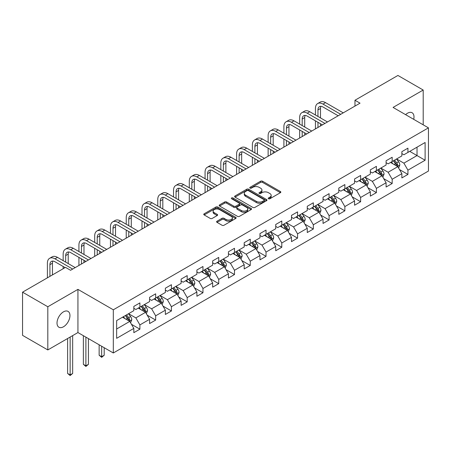 <?xml version="1.0" encoding="UTF-8"?>
<svg xmlns="http://www.w3.org/2000/svg" width="451" height="451" viewBox="0 0 451 451"><rect width="100%" height="100%" fill="white"/><g stroke="black" fill="none" stroke-linecap="round" stroke-linejoin="round"><path stroke-width="0.68" d="M268.486 198.767A0.981 0.569 0 0 0 269.873 198.767L280.415 192.684A1.404 0.812 0 0 0 280.826 192.109A1.404 0.812 0 0 0 280.415 191.534L262.555 181.229A1.404 0.812 0 0 0 260.571 181.229L250.029 187.312A0.981 0.569 0 0 0 249.741 187.712A0.981 0.569 0 0 0 250.029 188.112A0.981 0.569 0 0 0 251.421 188.112L252.785 187.328A4.487 2.593 0 0 1 259.133 187.328L260.622 188.185A4.487 2.593 0 0 1 261.935 190.018A4.487 2.593 0 0 1 260.622 191.85L259.257 192.639A0.981 0.569 0 0 0 258.97 193.039A0.981 0.569 0 0 0 259.257 193.44A0.981 0.569 0 0 0 260.644 193.44L262.008 192.65A4.487 2.593 0 0 1 268.362 192.65L269.85 193.513A4.487 2.593 0 0 1 271.164 195.345A4.487 2.593 0 0 1 269.85 197.177L268.486 197.966A0.981 0.569 0 0 0 268.198 198.367A0.981 0.569 0 0 0 268.486 198.767L268.486 197.966M63.484 326.778A9.15 5.282 120 0 0 69.46 318.716A9.15 5.282 120 0 0 68.056 311.387A9.15 5.282 120 0 0 63.484 311.838A9.15 5.282 120 0 0 57.508 319.9A9.15 5.282 120 0 0 58.912 327.229A9.15 5.282 120 0 0 63.484 326.778M413.702 119.34A9.15 5.282 120 0 0 412.101 112.75A9.15 5.282 120 0 0 407.529 113.207A9.15 5.282 120 0 0 405.601 114.661M217.021 221.204A1.404 0.812 0 0 0 216.61 221.779A1.404 0.812 0 0 0 217.021 222.349L222.027 225.246A1.404 0.812 0 0 0 224.012 225.246L235.721 218.487A1.404 0.812 0 0 0 236.132 217.912A1.404 0.812 0 0 0 235.721 217.337L217.861 207.032A1.404 0.812 0 0 0 215.877 207.032L204.173 213.791A1.404 0.812 0 0 0 203.762 214.36A1.404 0.812 0 0 0 204.173 214.935L210.222 218.425A1.404 0.812 0 0 0 212.207 218.425L217.219 215.533A1.404 0.812 0 0 0 217.63 214.964A1.404 0.812 0 0 0 217.219 214.388L214.219 212.658A3.755 2.165 0 0 1 213.12 211.124A3.755 2.165 0 0 1 215.437 209.123A3.755 2.165 0 0 1 219.524 209.591L231.278 216.379A3.755 2.165 0 0 1 232.378 217.912A3.755 2.165 0 0 1 230.061 219.913A3.755 2.165 0 0 1 225.974 219.445L224.012 218.312A1.404 0.812 0 0 0 222.027 218.312L217.021 221.204L217.021 222.349M77.938 289.373L47.817 306.759L22.55 292.175L22.55 335.352L47.817 349.942L77.938 332.556L113.314 352.975L113.314 309.798L77.938 289.373L77.938 332.556M423.196 124.82L423.196 90.037L393.075 107.428L428.45 127.853L113.314 309.798M423.196 90.037L397.929 75.452L354.971 100.252L354.971 106.086M22.55 292.175L65.508 267.375L70.559 270.29L360.028 103.166L354.971 100.252M252.881 207.432A1.404 0.812 0 0 0 254.866 207.432L266.575 200.672A1.404 0.812 0 0 0 266.986 200.097A1.404 0.812 0 0 0 266.575 199.528L248.715 189.217A1.404 0.812 0 0 0 246.731 189.217L235.027 195.976A1.404 0.812 0 0 0 234.616 196.546A1.404 0.812 0 0 0 235.027 197.121L252.881 207.432M231.994 198.981A0.981 0.569 0 0 1 232.992 199.116L232.992 197.95L251.145 208.435A1.404 0.812 0 0 1 251.557 209.005A1.404 0.812 0 0 1 251.145 209.58L239.442 216.339A1.404 0.812 0 0 1 237.457 216.339L219.598 206.028L219.598 204.884A1.404 0.812 0 0 0 219.186 205.453A1.404 0.812 0 0 0 219.598 206.028M219.598 204.884L224.609 201.992A1.404 0.812 0 0 1 226.594 201.992L233.838 206.169A1.404 0.812 0 0 0 235.817 206.169L239.143 204.252A1.404 0.812 0 0 0 239.554 203.677A1.404 0.812 0 0 0 239.143 203.108L231.605 198.756A0.981 0.569 0 0 1 231.318 198.35A0.981 0.569 0 0 1 231.921 197.826A0.981 0.569 0 0 1 232.992 197.95M113.314 352.975L428.45 171.036L428.45 127.853M131.455 324.297L139.895 329.168L139.895 324.912L149.597 319.308L149.597 323.564L155.663 320.063L155.663 315.807L165.365 310.203L165.365 314.465L171.425 310.964L171.425 306.703L181.127 301.099L181.127 305.361L187.193 301.86L187.193 297.598L196.895 292L196.895 296.256L202.961 292.755L202.961 288.499L212.663 282.895L212.663 287.157L218.729 283.656L218.729 279.394L228.431 273.791L228.431 278.053L234.497 274.552L234.497 270.29L244.2 264.692L244.2 268.948L250.26 265.447L250.26 261.185L259.968 255.587L259.968 259.844L266.028 256.343L266.028 252.086L275.73 246.483L275.73 250.745L281.796 247.244L281.796 242.982L291.498 237.378L291.498 241.64L297.564 238.139L297.564 233.877L307.266 228.279L307.266 232.536L313.332 229.035L313.332 224.778L323.034 219.175L323.034 223.437L329.095 219.93L329.095 215.674L338.802 210.07L338.802 214.332L344.863 210.831L344.863 206.569L354.565 200.966L354.565 205.228L360.631 201.727L360.631 197.465L370.333 191.867L370.333 196.123L376.399 192.622L376.399 188.366L386.101 182.762L386.101 187.024L392.167 183.523L392.167 179.261L401.869 173.658L401.869 177.919L407.935 174.419L407.935 170.157L425.113 160.24L425.113 142.499L417.028 147.167L417.028 155.572L425.113 160.24M139.895 329.168L133.829 332.669L133.829 328.413L116.646 338.329L116.646 320.593L133.829 310.671L133.829 306.409L139.895 302.909L139.895 307.17L149.597 301.567L149.597 297.31L155.663 293.81L155.663 298.066L165.365 292.462L165.365 288.206L171.425 284.705L171.425 288.961L181.127 283.363L181.127 279.101L187.193 275.6L187.193 279.862L196.895 274.259L196.895 269.997L202.961 266.496L202.961 270.758L212.663 265.154L212.663 260.898L218.729 257.397L218.729 261.653L228.431 256.055L228.431 251.793L234.497 248.292L234.497 252.554L244.2 246.951L244.2 242.689L250.26 239.188L250.26 243.45L259.968 237.846L259.968 233.584L266.028 230.083L266.028 234.345L275.73 228.742L275.73 224.485L281.796 220.984L281.796 225.241L291.498 219.643L291.498 215.381L297.564 211.88L297.564 216.142L307.266 210.538L307.266 206.276L313.332 202.775L313.332 207.037L323.034 201.434L323.034 197.177L329.095 193.676L329.095 197.933L338.802 192.329L338.802 188.073L344.863 184.572L344.863 188.828L354.565 183.23L354.565 178.968L360.631 175.467L360.631 179.729L370.333 174.125L370.333 169.864L376.399 166.363L376.399 170.625L386.101 165.021L386.101 160.765L392.167 157.264L392.167 161.52L401.869 155.922L401.869 151.66L407.935 148.159L407.935 152.421L425.113 142.499M138.277 308.101L145.555 312.306L135.852 317.904L128.574 313.704M133.829 308.337L135.852 309.504L139.895 307.17M135.852 317.904L139.895 324.912M145.555 312.306L149.597 319.308M154.045 299.002L161.323 303.202L151.615 308.805L144.343 304.6M149.597 299.233L151.615 300.4L155.663 298.066M151.615 308.805L155.663 315.807M161.323 303.202L165.365 310.203M169.807 289.897L177.085 294.097L167.383 299.701L160.105 295.501M165.365 290.128L167.383 291.295L171.425 288.961M167.383 299.701L171.425 306.703M177.085 294.097L181.127 301.099M185.575 280.793L192.853 284.998L183.151 290.596L175.873 286.396M181.127 281.029L183.151 282.196L187.193 279.862M183.151 290.596L187.193 297.598M192.853 284.998L196.895 292M201.343 271.694L208.621 275.894L198.919 281.497L191.641 277.292M196.895 271.925L198.919 273.092L202.961 270.758M198.919 281.497L202.961 288.499M208.621 275.894L212.663 282.895M217.111 262.589L224.389 266.789L214.687 272.393L207.409 268.193M212.663 262.82L214.687 263.987L218.729 261.653M214.687 272.393L218.729 279.394M224.389 266.789L228.431 273.791M232.879 253.485L240.157 257.684L230.45 263.288L223.177 259.088M228.431 253.721L230.45 254.888L234.497 252.554M230.45 263.288L234.497 270.29M240.157 257.684L244.2 264.692M248.648 244.38L255.92 248.586L246.218 254.184L238.94 249.984M244.2 244.617L246.218 245.784L250.26 243.45M246.218 254.184L250.26 261.185M255.92 248.586L259.968 255.587M264.41 235.281L271.688 239.481L261.986 245.085L254.708 240.879M259.968 235.512L261.986 236.679L266.028 234.345M261.986 245.085L266.028 252.086M271.688 239.481L275.73 246.483M280.178 226.176L287.456 230.376L277.754 235.98L270.476 231.78M275.73 226.408L277.754 227.575L281.796 225.241M277.754 235.98L281.796 242.982M287.456 230.376L291.498 237.378M295.946 217.072L303.224 221.278L293.522 226.876L286.244 222.676M291.498 217.309L293.522 218.476L297.564 216.142M293.522 226.876L297.564 233.877M303.224 221.278L307.266 228.279M311.714 207.973L318.992 212.173L309.29 217.771L302.012 213.571M307.266 208.204L309.29 209.371L313.332 207.037M309.29 217.771L313.332 224.778M318.992 212.173L323.034 219.175M327.482 198.868L334.755 203.068L325.053 208.672L317.775 204.466M323.034 199.1L325.053 200.267L329.095 197.933M325.053 208.672L329.095 215.674M334.755 203.068L338.802 210.07M343.245 189.764L350.523 193.964L340.821 199.567L333.543 195.368M338.802 189.995L340.821 191.162L344.863 188.828M340.821 199.567L344.863 206.569M350.523 193.964L354.565 200.966M359.013 180.659L366.291 184.865L356.589 190.463L349.311 186.263M354.565 180.896L356.589 182.063L360.631 179.729M356.589 190.463L360.631 197.465M366.291 184.865L370.333 191.867M374.781 171.56L382.059 175.76L372.357 181.364L365.079 177.158M370.333 171.792L372.357 172.958L376.399 170.625M372.357 181.364L376.399 188.366M382.059 175.76L386.101 182.762M390.549 162.456L397.827 166.656L388.125 172.259L380.847 168.06M386.101 162.687L388.125 163.854L392.167 161.52M388.125 172.259L392.167 179.261M397.827 166.656L401.869 173.658M409.75 151.367L417.028 155.572L403.887 163.155L396.615 158.955M401.869 153.588L403.887 154.755L407.935 152.421M403.887 163.155L407.935 170.157M47.817 306.759L47.817 349.942M116.646 328.993L129.787 321.405L122.509 317.205M129.787 321.405L133.829 328.413M399.496 169.548L407.935 174.419M383.728 178.647L392.167 183.523M367.96 187.751L376.399 192.622M352.192 196.856L360.631 201.727M336.423 205.955L344.863 210.831M320.655 215.059L329.095 219.93M304.893 224.164L313.332 229.035M289.125 233.268L297.564 238.139M273.357 242.367L281.796 247.244M257.589 251.472L266.028 256.343M241.821 260.577L250.26 265.447M226.058 269.681L234.497 274.552M210.29 278.78L218.729 283.656M194.522 287.885L202.961 292.755M178.754 296.989L187.193 301.86M162.986 306.088L171.425 310.964M147.223 315.193L155.663 320.063M268.875 198.908L269.85 198.344A4.487 2.593 0 0 0 271.164 196.512L271.164 195.345M261.935 190.018L261.935 191.185A4.487 2.593 0 0 1 260.622 193.017L259.652 193.58M280.392 192.69L262.555 182.396A1.404 0.812 0 0 0 260.571 182.396L250.423 188.253M266.552 200.684L248.715 190.384A1.404 0.812 0 0 0 246.731 190.384L235.044 197.132M264.094 200.498A0.981 0.569 0 0 0 264.382 200.097A0.981 0.569 0 0 0 264.094 199.697L248.416 190.649A0.981 0.569 0 0 0 247.03 190.649L245.592 191.478A4.487 2.593 0 0 0 244.279 193.31A4.487 2.593 0 0 0 245.592 195.142L256.303 201.332A4.487 2.593 0 0 0 262.657 201.332L264.094 200.498L264.094 201.665A0.981 0.569 0 0 0 264.382 201.264L264.382 200.097M244.279 193.31L244.279 194.477A4.487 2.593 0 0 0 245.592 196.309L245.592 195.142M264.094 201.665L262.657 202.499A4.487 2.593 0 0 1 256.303 202.499L245.592 196.309M219.62 206.039L224.609 203.159L224.609 201.992M239.554 203.677L239.554 204.844A1.404 0.812 0 0 1 239.143 205.419L235.817 207.336A1.404 0.812 0 0 1 233.838 207.336L226.594 203.159A1.404 0.812 0 0 0 224.609 203.159M232.992 199.116L251.128 209.591M241.353 210.51A3.755 2.165 0 0 0 245.44 210.978A3.755 2.165 0 0 0 247.757 208.976A3.755 2.165 0 0 0 246.658 207.443L242.514 205.053A1.404 0.812 0 0 0 240.53 205.053L237.209 206.97A1.404 0.812 0 0 0 236.798 207.545A1.404 0.812 0 0 0 237.209 208.12L241.353 210.51L241.353 211.677A3.755 2.165 0 0 0 245.44 212.145A3.755 2.165 0 0 0 247.757 210.143L247.757 208.976M236.798 207.545L236.798 208.712A1.404 0.812 0 0 0 237.209 209.287L237.209 208.12M241.353 211.677L237.209 209.287M232.378 217.912L232.378 219.079A3.755 2.165 0 0 1 230.061 221.08A3.755 2.165 0 0 1 225.974 220.612L224.012 219.479A1.404 0.812 0 0 0 222.027 219.479L217.038 222.36M213.12 211.124L213.12 212.291A3.755 2.165 0 0 0 214.219 213.825L214.219 212.658M217.202 215.544L214.219 213.825M235.704 218.498L217.861 208.199A1.404 0.812 0 0 0 215.877 208.199L204.19 214.947M398.622 168.037L399.828 165.01A3.788 2.187 -120 0 0 398.616 161.785L396.53 159M392.894 163.809L391.479 161.92M397.241 166.318L397.782 165.173A3.788 2.187 -120 0 0 396.7 162.896L394.614 160.111M393.661 160.657L395.978 163.747A1.928 1.116 60 0 1 396.328 164.333L397.782 165.173M393.396 160.81L395.482 163.595A3.788 2.187 60 0 1 396.57 165.872M315.435 115.005L315.435 108.465A10.723 6.19 60 0 1 317.651 103.561L320.182 102.101A10.723 6.19 60 0 1 325.537 102.631L343.245 112.857M317.651 103.561A10.723 6.19 60 0 1 323.012 104.091L340.719 114.312M338.194 115.772L323.012 107.011A7.148 4.127 -120 0 0 319.438 106.656A7.148 4.127 -120 0 0 317.961 109.926L317.961 116.459M320.932 106.323A7.148 4.127 -120 0 0 320.486 108.465L320.486 117.92M317.961 122.294L317.961 127.453M320.486 123.754L320.486 125.998M315.435 128.913L315.435 120.84M382.86 177.142L384.06 174.114A3.788 2.187 -120 0 0 382.848 170.89L380.762 168.105M377.126 172.913L375.711 171.019M381.473 175.422L382.014 174.278A3.788 2.187 -120 0 0 380.932 171.994L378.846 169.215M377.893 169.762L380.21 172.851A1.928 1.116 60 0 1 380.559 173.438L382.014 174.278M377.634 169.914L379.719 172.699A3.788 2.187 60 0 1 380.802 174.977M367.091 186.246L368.292 183.219A3.788 2.187 -120 0 0 367.086 179.994L365 177.209M361.364 182.018L359.943 180.124M365.705 184.527L366.246 183.377A3.788 2.187 -120 0 0 365.163 181.099L363.078 178.314M362.13 178.861L364.442 181.95A1.928 1.116 60 0 1 364.791 182.537L366.246 183.377M361.865 179.013L363.951 181.798A3.788 2.187 60 0 1 365.034 184.081M299.667 124.104L299.667 117.57A10.723 6.19 60 0 1 301.888 112.665L304.414 111.205A10.723 6.19 60 0 1 309.775 111.735L327.482 121.956M301.888 112.665A10.723 6.19 60 0 1 307.244 113.195L324.951 123.416M322.426 124.876L307.244 116.11A7.148 4.127 -120 0 0 303.675 115.755A7.148 4.127 -120 0 0 302.193 119.03L302.193 125.564M305.169 115.428A7.148 4.127 -120 0 0 304.718 117.57L304.718 127.024M302.193 131.399L302.193 136.557M304.718 132.859L304.718 135.097M299.667 138.017L299.667 129.939M283.899 133.208L283.899 126.675A10.723 6.19 60 0 1 286.12 121.764L288.646 120.304A10.723 6.19 60 0 1 294.007 120.84L311.714 131.061M286.12 121.764A10.723 6.19 60 0 1 291.481 122.294L309.189 132.521M306.657 133.981L291.481 125.215A7.148 4.127 -120 0 0 287.907 124.859A7.148 4.127 -120 0 0 286.424 128.135L286.424 134.669M289.401 124.532A7.148 4.127 -120 0 0 288.95 126.675L288.95 136.129M286.424 140.503L286.424 145.662M288.95 141.964L288.95 144.202M283.899 147.122L283.899 139.043M351.323 195.351L352.524 192.318A3.788 2.187 -120 0 0 351.318 189.093L349.232 186.308M345.596 191.117L344.175 189.228M349.937 193.626L350.478 192.481A3.788 2.187 -120 0 0 349.395 190.204L347.309 187.419M346.362 187.966L348.674 191.055A1.928 1.116 60 0 1 349.023 191.641L350.478 192.481M346.097 188.118L348.183 190.903A3.788 2.187 60 0 1 349.266 193.18M335.555 204.45L336.756 201.422A3.788 2.187 -120 0 0 335.55 198.198L333.464 195.413M329.828 200.221L328.413 198.333M334.168 202.73L334.715 201.586A3.788 2.187 -120 0 0 333.627 199.308L331.541 196.523M330.594 197.07L332.906 200.159A1.928 1.116 60 0 1 333.261 200.746L334.715 201.586M330.329 197.222L332.415 200.007A3.788 2.187 60 0 1 333.503 202.285M319.787 213.554L320.994 210.527A3.788 2.187 -120 0 0 319.782 207.302L317.696 204.517M314.059 209.326L312.644 207.432M318.406 211.835L318.947 210.69A3.788 2.187 -120 0 0 317.865 208.407L315.773 205.622M314.826 206.175L317.143 209.264A1.928 1.116 60 0 1 317.493 209.85L318.947 210.69M314.561 206.327L316.647 209.112A3.788 2.187 60 0 1 317.735 211.389M268.131 142.313L268.131 135.779A10.723 6.19 60 0 1 270.352 130.869L272.878 129.409A10.723 6.19 60 0 1 278.239 129.939L295.946 140.165M270.352 130.869A10.723 6.19 60 0 1 275.713 131.399L293.421 141.625M290.895 143.08L275.713 134.319A7.148 4.127 -120 0 0 272.139 133.964A7.148 4.127 -120 0 0 270.656 137.234L270.656 143.773M273.633 133.631A7.148 4.127 -120 0 0 273.188 135.779L273.188 145.228M270.656 149.608L270.656 154.766M273.188 151.062L273.188 153.306M268.131 156.221L268.131 148.148M252.363 151.412L252.363 144.878A10.723 6.19 60 0 1 254.584 139.973L257.109 138.513A10.723 6.19 60 0 1 262.471 139.043L280.178 149.27M254.584 139.973A10.723 6.19 60 0 1 259.945 140.503L277.653 150.724M275.127 152.184L259.945 143.418A7.148 4.127 -120 0 0 256.371 143.068A7.148 4.127 -120 0 0 254.894 146.338L254.894 152.872M257.865 142.736A7.148 4.127 -120 0 0 257.42 144.878L257.42 154.332M254.894 158.707L254.894 163.865M257.42 160.167L257.42 162.411M252.363 165.325L252.363 157.252M236.6 160.517L236.6 153.983A10.723 6.19 60 0 1 238.816 149.072L241.347 147.618A10.723 6.19 60 0 1 246.703 148.148L264.41 158.369M238.816 149.072A10.723 6.19 60 0 1 244.177 149.608L261.884 159.829M259.359 161.289L244.177 152.523A7.148 4.127 -120 0 0 240.603 152.167A7.148 4.127 -120 0 0 239.126 155.443L239.126 161.977M242.097 151.84A7.148 4.127 -120 0 0 241.651 153.983L241.651 163.437M239.126 167.811L239.126 172.97M241.651 169.272L241.651 171.51M236.6 174.43L236.6 166.351M304.019 222.659L305.226 219.631A3.788 2.187 -120 0 0 304.013 216.401L301.928 213.616M298.291 218.431L296.876 216.536M302.638 220.934L303.179 219.789A3.788 2.187 -120 0 0 302.097 217.512L300.011 214.727M299.058 215.274L301.375 218.363A1.928 1.116 60 0 1 301.725 218.949L303.179 219.789M298.799 215.426L300.885 218.211A3.788 2.187 60 0 1 301.967 220.488M220.832 169.621L220.832 163.087A10.723 6.19 60 0 1 223.053 158.177L225.579 156.717A10.723 6.19 60 0 1 230.94 157.252L248.648 167.473M223.053 158.177A10.723 6.19 60 0 1 228.409 158.707L246.116 168.933M243.591 170.393L228.409 161.627A7.148 4.127 -120 0 0 224.835 161.272A7.148 4.127 -120 0 0 223.358 164.542L223.358 171.081M226.334 160.945A7.148 4.127 -120 0 0 225.883 163.087L225.883 172.536M223.358 176.916L223.358 182.074M225.883 178.376L225.883 180.614M220.832 183.534L220.832 175.456M288.257 231.763L289.457 228.73A3.788 2.187 -120 0 0 288.251 225.506L286.159 222.721M282.523 227.53L281.108 225.641M286.87 230.038L287.411 228.894A3.788 2.187 -120 0 0 286.329 226.616L284.243 223.831M283.296 224.378L285.607 227.467A1.928 1.116 60 0 1 285.957 228.054L287.411 228.894M283.031 224.53L285.117 227.315A3.788 2.187 60 0 1 286.199 229.593M205.064 178.726L205.064 172.186A10.723 6.19 60 0 1 207.285 167.282L209.811 165.821A10.723 6.19 60 0 1 215.172 166.351L232.879 176.578M207.285 167.282A10.723 6.19 60 0 1 212.646 167.811L230.354 178.038M227.823 179.492L212.646 170.732A7.148 4.127 -120 0 0 209.072 170.377A7.148 4.127 -120 0 0 207.59 173.646L207.59 180.18M210.566 170.044A7.148 4.127 -120 0 0 210.115 172.186L210.115 181.64M207.59 186.021L207.59 191.179M210.115 187.475L210.115 189.719M205.064 192.633L205.064 184.56M272.489 240.862L273.689 237.835A3.788 2.187 -120 0 0 272.483 234.61L270.397 231.825M266.761 236.634L265.34 234.74M271.102 239.143L271.643 237.998A3.788 2.187 -120 0 0 270.561 235.721L268.475 232.936M267.528 233.483L269.839 236.572A1.928 1.116 60 0 1 270.188 237.158L271.643 237.998M267.263 233.635L269.348 236.42A3.788 2.187 60 0 1 270.431 238.697M189.296 187.825L189.296 181.291A10.723 6.19 60 0 1 191.517 176.386L194.043 174.926A10.723 6.19 60 0 1 199.404 175.456L217.111 185.677M191.517 176.386A10.723 6.19 60 0 1 196.878 176.916L214.586 187.137M212.06 188.597L196.878 179.831A7.148 4.127 -120 0 0 193.304 179.481A7.148 4.127 -120 0 0 191.822 182.751L191.822 189.285M194.798 179.148A7.148 4.127 -120 0 0 194.353 181.291L194.353 190.745M191.822 195.12L191.822 200.278M194.353 196.58L194.353 198.818M189.296 201.738L189.296 193.659M256.72 249.967L257.921 246.939A3.788 2.187 -120 0 0 256.715 243.715L254.629 240.93M250.993 245.739L249.572 243.844M255.334 248.247L255.88 247.097A3.788 2.187 -120 0 0 254.792 244.82L252.707 242.035M251.759 242.587L254.071 245.677A1.928 1.116 60 0 1 254.426 246.257L255.88 247.097M251.495 242.739L253.58 245.524A3.788 2.187 60 0 1 254.663 247.802M173.528 196.929L173.528 190.395A10.723 6.19 60 0 1 175.749 185.485L178.275 184.031A10.723 6.19 60 0 1 183.636 184.56L201.343 194.781M175.749 185.485A10.723 6.19 60 0 1 181.11 186.021L198.818 196.241M196.292 197.701L181.11 188.935A7.148 4.127 -120 0 0 177.536 188.58A7.148 4.127 -120 0 0 176.053 191.855L176.053 198.389M179.03 188.253A7.148 4.127 -120 0 0 178.585 190.395L178.585 199.849M176.053 204.224L176.053 209.382M178.585 205.684L178.585 207.922M173.528 210.843L173.528 202.764M240.952 259.071L242.153 256.038A3.788 2.187 -120 0 0 240.947 252.814L238.861 250.029M235.225 254.838L233.81 252.949M239.571 257.346L240.112 256.202A3.788 2.187 -120 0 0 239.024 253.924L236.938 251.139M235.991 251.686L238.308 254.776A1.928 1.116 60 0 1 238.658 255.362L240.112 256.202M235.726 251.838L237.812 254.623A3.788 2.187 60 0 1 238.9 256.901M157.76 206.034L157.76 199.5A10.723 6.19 60 0 1 159.981 194.59L162.512 193.129A10.723 6.19 60 0 1 167.868 193.659L185.575 203.886M159.981 194.59A10.723 6.19 60 0 1 165.342 195.12L183.05 205.346M180.524 206.8L165.342 198.04A7.148 4.127 -120 0 0 161.768 197.685A7.148 4.127 -120 0 0 160.291 200.954L160.291 207.494M163.262 197.358A7.148 4.127 -120 0 0 162.817 199.5L162.817 208.948M160.291 213.329L160.291 218.487M162.817 214.783L162.817 217.027M157.76 219.941L157.76 211.869M225.184 268.17L226.391 265.143A3.788 2.187 -120 0 0 225.179 261.918L223.093 259.133M219.457 263.942L218.042 262.054M223.803 266.451L224.344 265.306A3.788 2.187 -120 0 0 223.262 263.029L221.176 260.244M220.223 260.791L222.54 263.88A1.928 1.116 60 0 1 222.89 264.466L224.344 265.306M219.958 260.943L222.05 263.728A3.788 2.187 60 0 1 223.132 266.005M141.997 215.138L141.997 208.599A10.723 6.19 60 0 1 144.213 203.694L146.744 202.234A10.723 6.19 60 0 1 152.1 202.764L169.807 212.99M144.213 203.694A10.723 6.19 60 0 1 149.574 204.224L167.282 214.445M164.756 215.905L149.574 207.144A7.148 4.127 -120 0 0 146 206.789A7.148 4.127 -120 0 0 144.523 210.059L144.523 216.593M147.494 206.457A7.148 4.127 -120 0 0 147.049 208.599L147.049 218.053M144.523 222.428L144.523 227.586M147.049 223.888L147.049 226.131M141.997 229.046L141.997 220.973M209.422 277.275L210.623 274.247A3.788 2.187 -120 0 0 209.411 271.023L207.325 268.238M203.689 273.047L202.273 271.152M208.035 275.555L208.576 274.411A3.788 2.187 -120 0 0 207.494 272.128L205.408 269.348M204.455 269.895L206.772 272.985A1.928 1.116 60 0 1 207.122 273.571L208.576 274.411M204.196 270.048L206.282 272.832A3.788 2.187 60 0 1 207.364 275.11M126.229 224.237L126.229 217.703A10.723 6.19 60 0 1 128.45 212.799L130.976 211.339A10.723 6.19 60 0 1 136.337 211.869L154.045 222.089M128.45 212.799A10.723 6.19 60 0 1 133.806 213.329L151.513 223.549M148.988 225.01L133.806 216.243A7.148 4.127 -120 0 0 130.238 215.888A7.148 4.127 -120 0 0 128.755 219.163L128.755 225.697M131.731 215.561A7.148 4.127 -120 0 0 131.28 217.703L131.28 227.157M128.755 231.532L128.755 236.69M131.28 232.992L131.28 235.23M126.229 238.151L126.229 230.072M193.654 286.379L194.855 283.352A3.788 2.187 -120 0 0 193.648 280.127L191.562 277.342M187.926 282.151L186.505 280.257M192.267 284.66L192.808 283.51A3.788 2.187 -120 0 0 191.726 281.232L189.64 278.447M188.693 278.994L191.004 282.084A1.928 1.116 60 0 1 191.354 282.67L192.808 283.51M188.428 279.146L190.514 281.931A3.788 2.187 60 0 1 191.596 284.215M110.461 233.342L110.461 226.808A10.723 6.19 60 0 1 112.682 221.898L115.208 220.438A10.723 6.19 60 0 1 120.569 220.973L138.277 231.194M112.682 221.898A10.723 6.19 60 0 1 118.044 222.428L135.751 232.654M133.22 234.114L118.044 225.348A7.148 4.127 -120 0 0 114.469 224.993A7.148 4.127 -120 0 0 112.987 228.268L112.987 234.802M115.963 224.666A7.148 4.127 -120 0 0 115.512 226.808L115.512 236.262M112.987 240.637L112.987 245.795M115.512 242.097L115.512 244.335M110.461 247.255L110.461 239.177M177.886 295.484L179.086 292.451A3.788 2.187 -120 0 0 177.88 289.226L175.794 286.441M172.158 291.25L170.737 289.362M176.499 293.759L177.046 292.614A3.788 2.187 -120 0 0 175.958 290.337L173.872 287.552M172.925 288.099L175.236 291.188A1.928 1.116 60 0 1 175.591 291.774L177.046 292.614M172.66 288.251L174.746 291.036A3.788 2.187 60 0 1 175.828 293.313M94.693 242.446L94.693 235.907A10.723 6.19 60 0 1 96.914 231.002L99.44 229.542A10.723 6.19 60 0 1 104.801 230.072L122.509 240.298M96.914 231.002A10.723 6.19 60 0 1 102.276 231.532L119.983 241.759M117.457 243.213L102.276 234.452A7.148 4.127 -120 0 0 98.701 234.097A7.148 4.127 -120 0 0 97.219 237.367L97.219 243.906M100.195 233.765A7.148 4.127 -120 0 0 99.75 235.907L99.75 245.361M97.219 249.741L97.219 254.9M99.75 251.196L99.75 253.439M94.693 256.354L94.693 248.281M162.118 304.583L163.318 301.556A3.788 2.187 -120 0 0 162.112 298.331L160.026 295.546M156.39 300.355L154.975 298.466M160.736 302.863L161.278 301.719A3.788 2.187 -120 0 0 160.19 299.441L158.104 296.657M157.157 297.203L159.474 300.293A1.928 1.116 60 0 1 159.823 300.879L161.278 301.719M156.892 297.356L158.977 300.14A3.788 2.187 60 0 1 160.066 302.418M101.667 346.255L101.667 356.702L104.192 355.241L104.192 347.715M104.192 355.241L101.667 357.344L99.141 355.241L99.141 344.795M99.141 355.241L101.667 356.702L101.667 357.344M78.925 251.545L78.925 245.011A10.723 6.19 60 0 1 81.146 240.107L83.672 238.647A10.723 6.19 60 0 1 89.033 239.177L106.74 249.403M81.146 240.107A10.723 6.19 60 0 1 86.507 240.637L104.215 250.857M101.689 252.318L86.507 243.551A7.148 4.127 -120 0 0 82.933 243.202A7.148 4.127 -120 0 0 81.456 246.471L81.456 253.005M84.427 242.869A7.148 4.127 -120 0 0 83.982 245.011L83.982 254.465M81.456 258.84L81.456 263.998M83.982 260.3L83.982 262.544M78.925 265.459L78.925 257.386M146.35 313.687L147.556 310.66A3.788 2.187 -120 0 0 146.344 307.435L144.258 304.65M140.622 309.459L139.207 307.565M144.968 311.968L145.51 310.818A3.788 2.187 -120 0 0 144.427 308.54L142.341 305.755M141.388 306.308L143.706 309.397A1.928 1.116 60 0 1 144.055 309.984L145.51 310.818M141.124 306.46L143.209 309.245A3.788 2.187 60 0 1 144.297 311.523M85.899 337.151L85.899 365.806L88.43 364.346L88.43 338.611M88.43 364.346L85.899 366.443L83.373 364.346L83.373 335.691M83.373 364.346L85.899 365.806L85.899 366.443M63.163 260.65L63.163 254.116A10.723 6.19 60 0 1 65.378 249.206L67.909 247.751A10.723 6.19 60 0 1 73.265 248.281L90.972 258.502M65.378 249.206A10.723 6.19 60 0 1 70.739 249.741L88.447 259.962M85.921 261.422L70.739 252.656A7.148 4.127 -120 0 0 67.165 252.301A7.148 4.127 -120 0 0 65.688 255.576L65.688 262.11M68.659 251.974A7.148 4.127 -120 0 0 68.214 254.116L68.214 263.57M63.163 268.728L63.163 266.485M130.587 322.792L131.788 319.765A3.788 2.187 -120 0 0 130.576 316.534L128.49 313.749M124.854 318.564L123.439 316.67M129.2 321.067L129.741 319.922A3.788 2.187 -120 0 0 128.659 317.645L126.573 314.86M125.62 315.407L127.937 318.496A1.928 1.116 60 0 1 128.287 319.082L129.741 319.922M125.361 315.559L127.447 318.344A3.788 2.187 60 0 1 128.529 320.622M70.136 337.06L70.136 374.905L72.662 373.451L72.662 335.6M72.662 373.451L70.136 375.548L67.605 373.451L67.605 338.515M67.605 373.451L70.136 374.905L70.136 375.548M47.394 277.827L47.394 263.221A10.723 6.19 60 0 1 49.616 258.31L52.141 256.85A10.723 6.19 60 0 1 57.502 257.386L75.21 267.606M49.616 258.31A10.723 6.19 60 0 1 54.971 258.84L72.679 269.067M65.102 267.606L54.971 261.76A7.148 4.127 -120 0 0 51.403 261.405A7.148 4.127 -120 0 0 49.92 264.675L49.92 276.373M52.897 261.078A7.148 4.127 -120 0 0 52.446 263.221L52.446 274.913M269.85 198.344L269.85 197.177M259.257 193.44L259.257 192.639M260.622 193.017L260.622 191.85M250.029 188.112L250.029 187.312M260.571 182.396L260.571 181.229M262.555 182.396L262.555 181.229M280.415 192.684L280.415 191.534M235.027 197.121L235.027 195.976M246.731 190.384L246.731 189.217M248.715 190.384L248.715 189.217M266.575 200.672L266.575 199.528M256.303 202.499L256.303 201.332M262.657 202.499L262.657 201.332M226.594 203.159L226.594 201.992M233.838 207.336L233.838 206.169M235.817 207.336L235.817 206.169M239.143 205.419L239.143 204.252M251.145 209.58L251.145 208.435M222.027 219.479L222.027 218.312M224.012 219.479L224.012 218.312M225.974 220.612L225.974 219.445M217.219 215.533L217.219 214.388M204.173 214.935L204.173 213.791M215.877 208.199L215.877 207.032M217.861 208.199L217.861 207.032M235.721 218.487L235.721 217.337M397.449 166.442L399.8 165.083M396.7 162.896L398.616 161.785M394.005 164.452L395.482 163.595M325.537 102.631L323.012 104.091M320.486 108.465L317.961 109.926M381.687 175.546L384.032 174.187M380.932 171.994L382.848 170.89M378.237 173.55L379.719 172.699M365.919 184.645L368.27 183.292M365.163 181.099L367.086 179.994M362.469 182.655L363.951 181.798M309.775 111.735L307.244 113.195M304.718 117.57L302.193 119.03M294.007 120.84L291.481 122.294M288.95 126.675L286.424 128.135M350.151 193.75L352.502 192.391M349.395 190.204L351.318 189.093M346.701 191.76L348.183 190.903M334.383 202.854L336.734 201.496M333.627 199.308L335.55 198.198M330.933 200.864L332.415 200.007M318.615 211.953L320.965 210.6M317.865 208.407L319.782 207.302M315.17 209.963L316.647 209.112M278.239 129.939L275.713 131.399M273.188 135.779L270.656 137.234M262.471 139.043L259.945 140.503M257.42 144.878L254.894 146.338M246.703 148.148L244.177 149.608M241.651 153.983L239.126 155.443M302.852 221.058L305.197 219.705M302.097 217.512L304.013 216.401M299.402 219.068L300.885 218.211M230.94 157.252L228.409 158.707M225.883 163.087L223.358 164.542M287.084 230.162L289.435 228.804M286.329 226.616L288.251 225.506M283.634 228.172L285.117 227.315M215.172 166.351L212.646 167.811M210.115 172.186L207.59 173.646M271.316 239.267L273.667 237.908M270.561 235.721L272.483 234.61M267.866 237.271L269.348 236.42M199.404 175.456L196.878 176.916M194.353 181.291L191.822 182.751M255.548 248.366L257.899 247.013M254.792 244.82L256.715 243.715M252.098 246.376L253.58 245.524M183.636 184.56L181.11 186.021M178.585 190.395L176.053 191.855M239.78 257.47L242.131 256.112M239.024 253.924L240.947 252.814M236.335 255.48L237.812 254.623M167.868 193.659L165.342 195.12M162.817 199.5L160.291 200.954M224.012 266.575L226.363 265.216M223.262 263.029L225.179 261.918M220.567 264.585L222.05 263.728M152.1 202.764L149.574 204.224M147.049 208.599L144.523 210.059M208.249 275.679L210.594 274.321M207.494 272.128L209.411 271.023M204.799 273.684L206.282 272.832M136.337 211.869L133.806 213.329M131.28 217.703L128.755 219.163M192.481 284.778L194.832 283.425M191.726 281.232L193.648 280.127M189.031 282.788L190.514 281.931M120.569 220.973L118.044 222.428M115.512 226.808L112.987 228.268M176.713 293.883L179.064 292.524M175.958 290.337L177.88 289.226M173.263 291.893L174.746 291.036M104.801 230.072L102.276 231.532M99.75 235.907L97.219 237.367M160.945 302.987L163.296 301.629M160.19 299.441L162.112 298.331M157.495 300.997L158.977 300.14M89.033 239.177L86.507 240.637M83.982 245.011L81.456 246.471M145.177 312.086L147.528 310.733M144.427 308.54L146.344 307.435M141.732 310.096L143.209 309.245M73.265 248.281L70.739 249.741M68.214 254.116L65.688 255.576M129.414 321.191L131.76 319.838M128.659 317.645L130.576 316.534M125.964 319.201L127.447 318.344M57.502 257.386L54.971 258.84M52.446 263.221L49.92 264.675"/></g></svg>
